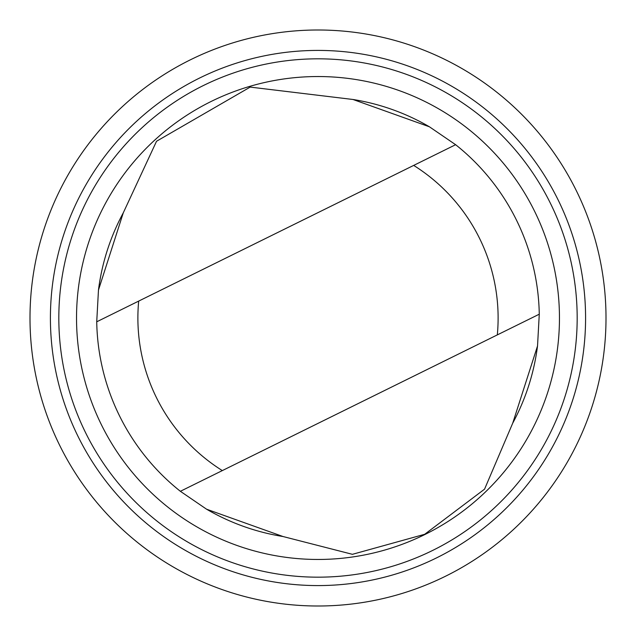 <?xml version="1.0" encoding="UTF-8"?>
<svg xmlns="http://www.w3.org/2000/svg" width="636" height="636" viewBox="0 0 636 636"><rect width="100%" height="100%" fill="white"/><g stroke="black" fill="none" stroke-linecap="round" stroke-linejoin="round"><path stroke-width="0.95" d="M429.435 126.803A221.304 221.304 0 0 0 353.012 99.486L250.194 87.092L156.536 141.264L123.273 212.845L98.469 290.056L96.728 321.8A221.304 221.304 0 0 0 180.37 491.294L206.565 509.198L282.988 536.514L352.416 554.322L424.689 534.296L484.56 489.156L512.727 423.155A221.304 221.304 0 0 0 537.531 345.944M123.273 212.845A221.304 221.304 0 0 0 98.469 290.056M206.565 509.198A221.304 221.304 0 0 0 282.988 536.514M413.686 165.408L96.728 321.8A221.304 221.304 0 0 0 180.37 491.294L497.32 334.894A180.115 180.115 0 0 0 413.686 165.408L455.63 144.706L429.435 126.803L353.012 99.486M123.75 105.369A288.005 288.005 0 0 0 230.987 592.545A288.005 288.005 0 0 0 599.271 256.085A288.005 288.005 0 0 0 123.75 105.369M137.519 120.443A267.581 267.581 0 0 0 237.156 573.076A267.581 267.581 0 0 0 579.324 260.474A267.581 267.581 0 0 0 137.519 120.443M143.187 126.651A259.178 259.178 0 0 0 239.693 565.062A259.178 259.178 0 0 0 571.12 262.286A259.178 259.178 0 0 0 143.187 126.651M155.136 139.729A241.457 241.457 0 0 0 245.043 548.176A241.457 241.457 0 0 0 553.813 266.094A241.457 241.457 0 0 0 155.136 139.729M512.727 423.155L537.531 345.944L539.272 314.2A221.304 221.304 0 0 0 455.63 144.706M539.272 314.2L497.32 334.894M138.68 301.106A180.115 180.115 0 0 0 222.314 470.592"/></g></svg>
